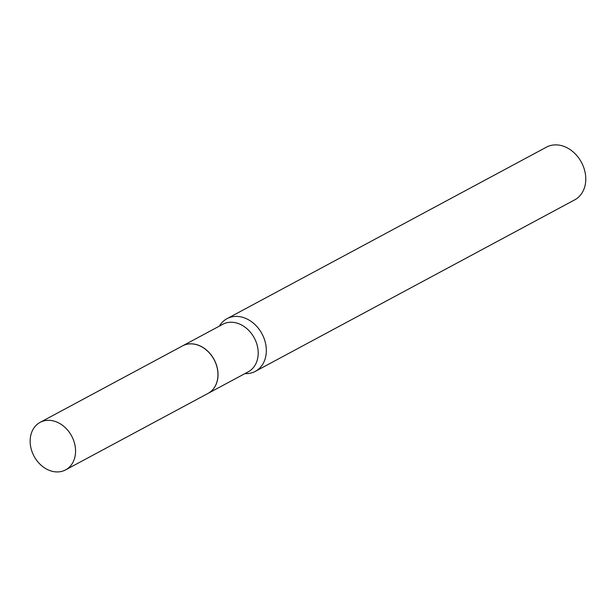 <?xml version="1.0" encoding="UTF-8"?>
<svg xmlns="http://www.w3.org/2000/svg" width="616" height="616" viewBox="0 0 616 616"><rect width="100%" height="100%" fill="white"/><g stroke="black" fill="none" stroke-linecap="round" stroke-linejoin="round"><path stroke-width="0.92" d="M72.896 438.615A26.965 21.337 61.8 0 1 65.604 469.885A26.965 21.337 61.8 0 1 32.81 453.638A26.965 21.337 61.8 0 1 40.094 422.376A26.965 21.337 61.8 0 1 72.896 438.615M40.094 422.376L182.498 345.915A26.965 21.337 61.8 0 1 215.292 362.154A26.965 21.337 61.8 0 1 208.008 393.424L65.604 469.885M182.529 345.892A26.965 21.337 61.8 0 1 182.567 345.876A26.965 21.337 61.8 0 1 184.631 344.937A26.965 21.337 61.8 0 1 214.768 360.814A26.965 21.337 61.8 0 1 208.077 393.385A26.965 21.337 61.8 0 1 208.039 393.401M219.388 326.103A29.899 23.654 61.8 0 1 227.004 318.68L546.454 147.155A29.899 23.654 61.8 0 1 548.748 146.115A29.899 23.654 61.8 0 1 582.159 163.725A29.899 23.654 61.8 0 1 574.743 199.838L255.294 371.363A29.899 23.654 61.8 0 1 252.999 372.403A29.899 23.654 61.8 0 1 244.899 373.612M227.004 318.68A29.899 23.654 61.8 0 1 229.298 317.64A29.899 23.654 61.8 0 1 262.716 335.25A29.899 23.654 61.8 0 1 255.294 371.363M182.567 345.876L222.738 324.309A26.965 21.337 61.8 0 1 224.802 323.369A26.965 21.337 61.8 0 1 254.939 339.247A26.965 21.337 61.8 0 1 248.248 371.818L208.077 393.385"/></g></svg>
